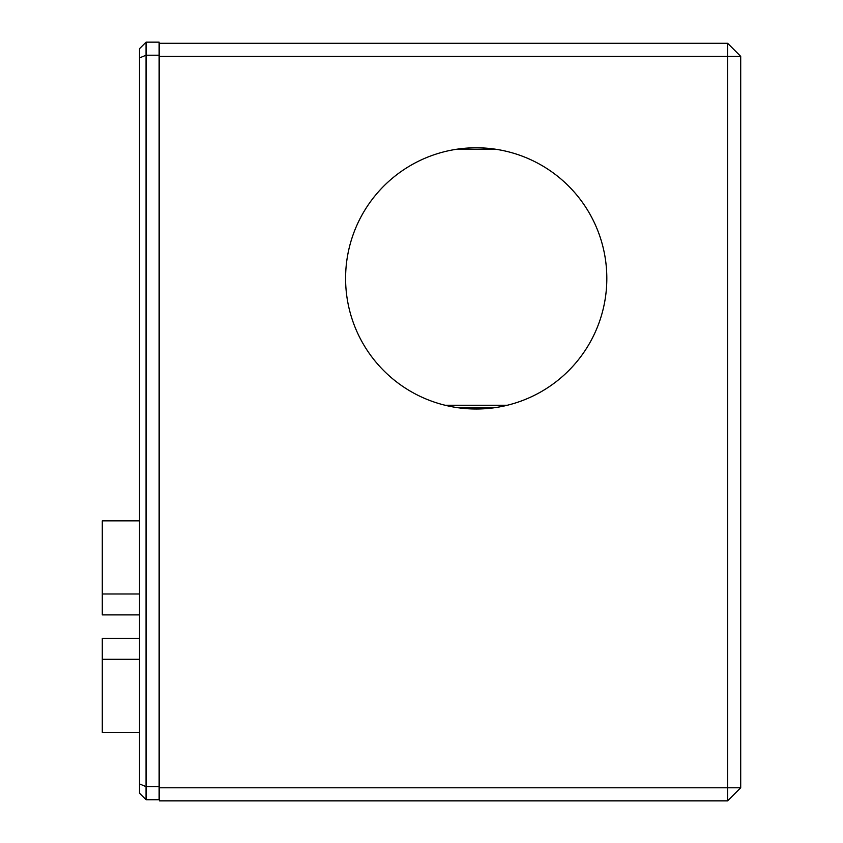 <?xml version="1.0" encoding="UTF-8"?>
<svg xmlns="http://www.w3.org/2000/svg" width="843" height="843" viewBox="0 0 843 843"><rect width="100%" height="100%" fill="white"/><g stroke="black" fill="none" stroke-linecap="round" stroke-linejoin="round"><path stroke-width="1.26" d="M139.527 57.914L139.527 793.179L146.06 799.712L159.116 799.712L159.116 42.15L146.06 42.15L139.527 48.683L139.527 57.914L146.06 55.216L146.06 42.15M146.06 799.712L146.06 55.216L159.116 55.216M139.527 783.937L146.06 786.645L159.116 786.645M507.296 405.251L445.115 405.251M458.971 407.864L493.44 407.864M456.664 149.253L495.747 149.253M139.527 520.848L102.298 520.848L102.298 614.895L139.527 614.895M102.298 593.988L139.527 593.988M139.527 638.404L102.298 638.404L102.298 732.441L139.527 732.441M102.298 659.3L139.527 659.3M740.702 56.355L727.635 56.355L727.635 43.288L740.702 56.355L740.702 787.784L727.635 800.85L727.635 787.784L740.702 787.784M727.635 800.85L159.464 800.85L159.464 43.288L727.635 43.288M159.464 787.784L727.635 787.784L727.635 56.355L159.464 56.355M606.823 278.401A130.612 130.612 0 0 0 410.899 165.281A130.612 130.612 0 0 0 410.899 391.51A130.612 130.612 0 0 0 606.823 278.401"/></g></svg>

